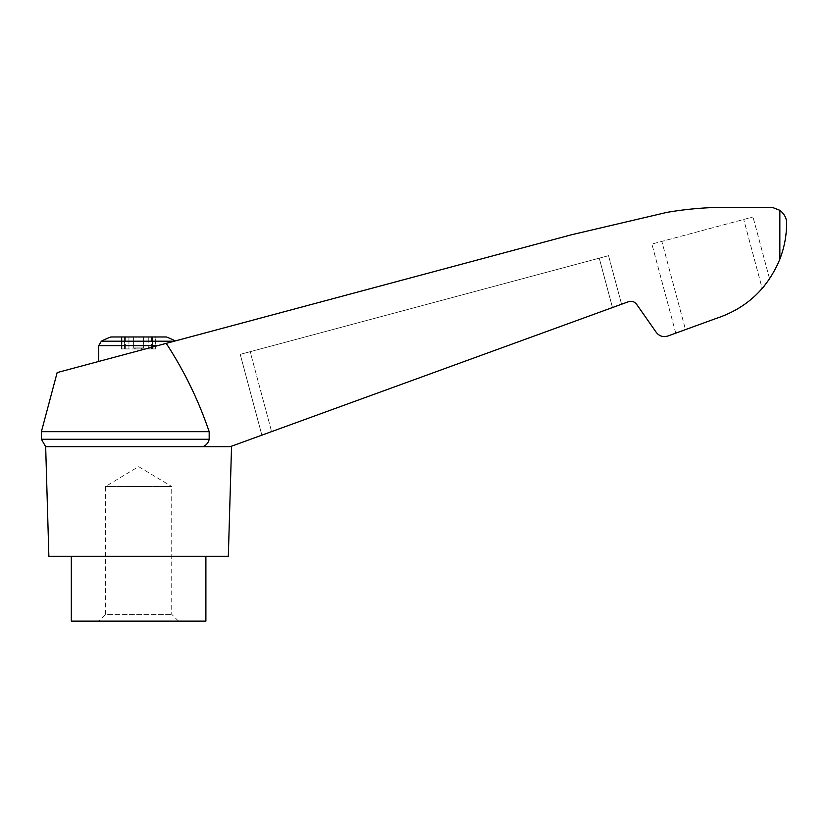 <?xml version="1.0" encoding="UTF-8"?>
<svg xmlns="http://www.w3.org/2000/svg" width="828" height="828" viewBox="0 0 828 828"><rect width="100%" height="100%" fill="white"/><g stroke="black" fill="none" stroke-linecap="round" stroke-linejoin="round"><path stroke-width="0.62" stroke-dasharray="4.14 3.1" d="M178.475 621.103L171.738 614.355L171.738 486.512L105.466 486.512L171.738 486.512L138.597 466.609L105.466 486.512L105.466 614.355L171.738 614.355L105.466 614.355L98.718 621.103L178.475 621.103L98.718 621.103M124.583 348.94L134.25 348.94L121.364 348.94L125.639 348.94L124.583 348.94L124.583 336.975L121.364 336.975L128.94 336.975L121.364 336.975L125.639 336.975L124.583 336.975L124.583 348.94M134.25 348.94L148.264 348.94L134.25 348.94L134.25 347.946L143.586 347.946L143.586 336.975L133.618 336.975L148.264 336.975L143.586 336.975L143.586 347.946L133.618 347.946L133.618 336.975L128.94 336.975L133.618 336.975L133.618 347.946L143.586 347.946L143.586 336.975L143.586 347.946L133.618 347.946L133.618 336.975L133.618 347.946L134.25 347.946L134.25 348.94M148.264 348.94L155.84 348.94L148.264 348.94L148.264 336.975L152.435 336.975L148.264 336.975L148.264 348.94M110.848 336.975L166.356 336.975M155.209 336.975L152.435 336.975L155.84 336.975L152.611 336.975L155.209 336.975L155.209 348.94L155.209 336.975M152.611 336.975L151.555 336.975L152.611 336.975L152.611 348.94L152.611 336.975M231.54 446.644L230.319 446.644C233.361 445.526 233.361 445.526 230.319 446.644C233.361 445.526 233.361 445.526 230.319 446.644L628.493 301.713C631.764 300.75 634.465 301.599 636.587 304.269L656.273 332.38C659.316 336.189 663.166 337.4 667.844 336.023L715.816 318.563C746.225 308.554 767.577 288.765 779.852 259.195C784.354 247.437 786.6 235.473 786.6 223.332C786.714 218.364 784.468 214.028 779.852 210.302L772.648 207.507L733.763 207.383C711.335 206.907 689.072 208.573 666.964 212.361L571.268 234.831L57.153 372.59M166.221 343.361C184.22 370.872 198.534 400.317 209.173 431.688L41.4 431.688M230.319 446.644L202.963 446.644C206.327 445.226 208.397 442.763 209.173 439.264L209.173 431.688M715.816 318.563C734.094 312.891 749.557 302.872 762.195 288.506C749.557 302.872 734.094 312.891 715.816 318.563L675.762 333.146L685.48 329.606L661.841 241.393L651.895 244.063L753.004 216.967L661.841 241.393L685.48 329.606M764.699 285.505L768.922 279.833L762.195 288.506L743.699 219.461L762.195 288.506M769.585 278.86L753.004 216.967L769.585 278.86M205.893 621.103L71.311 621.103M174.253 341.208L157.796 345.618L174.253 341.208L101.378 341.208M157.796 345.618L98.718 361.453L157.796 345.618L98.718 345.618M271.594 431.616L621.569 304.238L271.594 431.616L250.18 351.703L608.559 255.676L240.223 354.363L250.18 351.703L271.594 431.616M675.762 333.146L651.895 244.063L675.762 333.146M261.876 435.155L240.223 354.363L261.876 435.155M621.569 304.238L608.559 255.676L621.569 304.238M209.173 439.264L41.4 439.264M202.963 446.644L45.664 446.644M138.597 556.302L205.893 556.302L138.597 556.302M228.321 556.302L48.873 556.302M779.852 210.302L779.852 259.195M121.995 348.94L121.995 336.975L121.995 348.94M124.769 348.94L124.769 336.975L124.769 348.94M128.94 348.94L128.94 336.975L128.94 348.94M135.823 348.94L135.823 347.946L135.823 348.94M141.371 348.94L141.371 347.946L141.371 348.94M142.954 348.94L142.954 347.946L142.954 348.94M152.435 348.94L152.435 336.975L152.435 348.94M612.482 307.54L599.255 258.17L612.482 307.54M121.364 336.975L121.364 348.94L121.364 336.975M155.84 336.975L155.84 348.94L155.84 336.975M151.555 336.975L151.555 348.94M125.639 336.975L125.639 348.94"/><path stroke-width="1.24" d="M175.288 340.929A79.757 79.757 0 0 0 166.356 336.975L110.848 336.975A79.757 79.757 0 0 0 101.378 341.208L98.718 345.618L157.796 345.618M209.173 431.688L41.4 431.688L57.153 372.59L571.268 234.831L666.964 212.361C689.072 208.573 711.335 206.907 733.763 207.383L772.648 207.507L779.852 210.302C784.468 214.028 786.714 218.364 786.6 223.332C786.6 235.473 784.354 247.427 779.852 259.195C767.577 288.765 746.225 308.554 715.816 318.563L667.844 336.023C663.166 337.4 659.316 336.189 656.273 332.38L636.587 304.269C634.465 301.599 631.764 300.75 628.493 301.713L230.319 446.644L202.963 446.644C206.338 445.216 208.408 442.763 209.173 439.264L209.173 431.688C198.544 400.348 184.23 370.903 166.221 343.361M230.319 446.644L232.575 445.816M762.195 288.506L764.699 285.505M768.922 279.833L769.585 278.86L768.922 279.833M71.311 556.302L71.311 621.103L205.893 621.103L205.893 556.302M715.816 318.563L685.48 329.606M41.4 431.688L41.4 439.264L209.173 439.264M41.4 439.264L45.664 446.644L202.963 446.644M45.664 446.644L48.873 556.302L228.321 556.302L231.54 446.644M779.852 210.302L779.852 259.195M174.253 341.208L101.378 341.208M98.718 361.453L98.718 345.618"/></g></svg>
